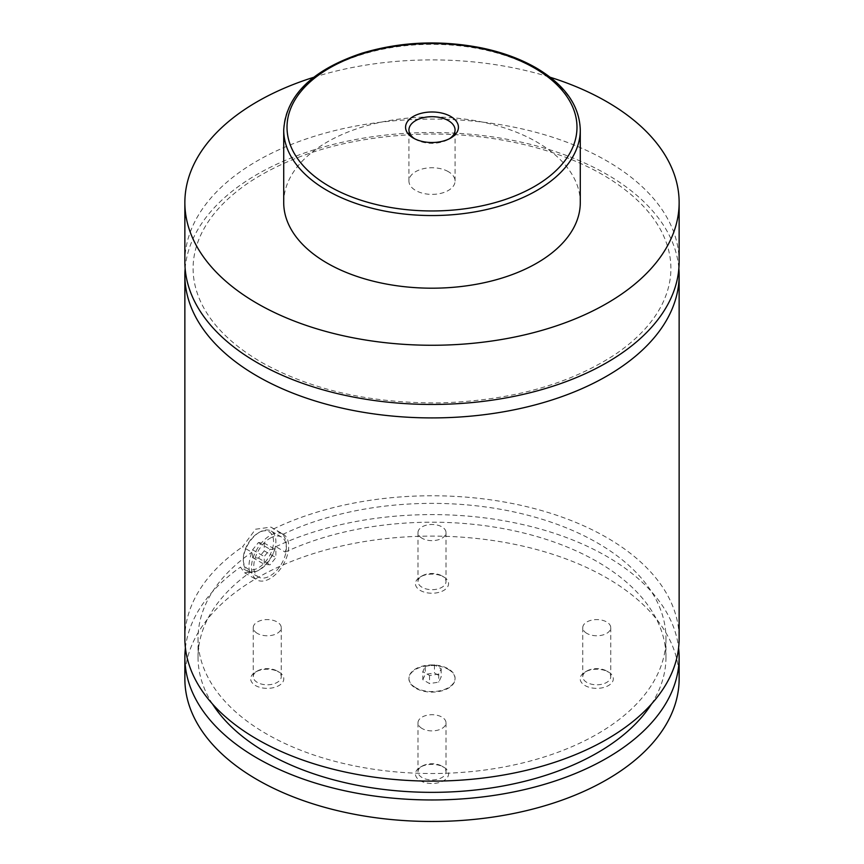 <?xml version="1.0" encoding="UTF-8"?>
<svg xmlns="http://www.w3.org/2000/svg" width="864" height="864" viewBox="0 0 864 864"><rect width="100%" height="100%" fill="white"/><g stroke="black" fill="none" stroke-linecap="round" stroke-linejoin="round"><path stroke-width="0.65" stroke-dasharray="4.32 3.24" d="M184.864 261.77A247.136 142.679 180 0 1 337.424 129.956A247.136 142.679 180 0 1 606.755 160.877A247.136 142.679 180 0 1 679.136 261.77M185.134 268.499A247.136 142.679 180 0 1 432 132.538A247.136 142.679 180 0 1 678.866 268.499M448.308 669.384A23.069 13.316 180 0 1 455.069 678.802A23.069 13.316 180 0 1 440.824 691.103A23.069 13.316 180 0 1 415.692 688.219A23.069 13.316 180 0 1 408.931 678.802A23.069 13.316 180 0 1 423.176 666.5A23.069 13.316 180 0 1 448.308 669.384M415.692 687.679A23.069 13.316 180 0 1 408.931 678.262A23.069 13.316 180 0 1 423.176 665.96A23.069 13.316 180 0 1 448.308 668.844A23.069 13.316 180 0 1 455.069 678.262A23.069 13.316 180 0 1 440.824 690.574A23.069 13.316 180 0 1 415.692 687.679M259.578 532.17L259.578 532.17A23.069 13.316 120 0 0 243.27 560.423A23.069 13.316 120 0 0 248.044 570.985A23.069 13.316 120 0 0 259.578 569.84A23.069 13.316 120 0 0 274.644 549.515A23.069 13.316 120 0 0 271.112 531.025A23.069 13.316 120 0 0 259.578 532.17L258.412 532.84A21.416 12.366 -60 0 1 273.553 541.588A21.416 12.366 -60 0 1 258.412 567.821A21.416 12.366 -60 0 1 243.27 559.073A21.416 12.366 -60 0 1 258.412 532.84L258.412 532.84M270.065 538.229A23.069 13.316 -60 0 1 281.599 537.084A23.069 13.316 -60 0 1 285.131 555.563A23.069 13.316 -60 0 1 270.065 575.888A23.069 13.316 -60 0 1 258.53 577.033A23.069 13.316 -60 0 1 254.999 558.554A23.069 13.316 -60 0 1 270.065 538.229M270.929 527.116L282.701 534.449C286.34 538.693 287.183 544.568 285.228 552.096L275.854 546.685C272.246 557.593 266.047 565.758 257.245 571.18L244.566 572.778L240.44 567.13L249.815 572.54C248.216 567.065 248.908 560.304 251.878 552.247L242.514 546.847L255.528 529.232L270.929 527.116L283.241 534.233A26.363 15.217 120 0 0 270.065 535.54A26.363 15.217 120 0 0 252.839 558.76A26.363 15.217 120 0 0 256.878 579.884A26.363 15.217 120 0 0 270.065 578.578A26.363 15.217 120 0 0 287.28 555.358A26.363 15.217 120 0 0 283.241 534.233M414.58 138.737A23.069 13.316 0 0 0 415.692 139.428L415.692 139.428A23.069 13.316 0 0 0 448.308 139.428A23.069 13.316 0 0 0 449.42 138.737M448.308 171.644A23.069 13.316 0 0 0 423.176 168.75A23.069 13.316 0 0 0 408.931 181.062A23.069 13.316 0 0 0 415.692 190.48A23.069 13.316 0 0 0 440.824 193.363A23.069 13.316 0 0 0 455.069 181.062A23.069 13.316 0 0 0 448.308 171.644M443.707 767.167L443.707 767.167A16.556 9.558 180 0 1 443.707 780.689A16.556 9.558 180 0 1 420.293 780.689A16.556 9.558 180 0 1 420.293 767.167A16.556 9.558 180 0 1 443.707 767.167L441.904 766.12A14.008 8.089 180 0 1 446.008 771.844A14.008 8.089 180 0 1 437.357 779.306A14.008 8.089 180 0 1 422.096 777.557A14.008 8.089 180 0 1 417.992 771.844A14.008 8.089 180 0 1 422.096 766.12A14.008 8.089 180 0 1 441.904 766.12M422.096 728.525A14.008 8.089 180 0 1 417.992 722.801A14.008 8.089 180 0 1 426.643 715.338A14.008 8.089 180 0 1 441.904 717.088A14.008 8.089 180 0 1 446.008 722.801A14.008 8.089 180 0 1 437.357 730.274A14.008 8.089 180 0 1 422.096 728.525M278.953 672.041L278.953 672.041A16.556 9.558 180 0 1 278.953 685.562A16.556 9.558 180 0 1 255.528 685.562A16.556 9.558 180 0 1 255.528 672.041A16.556 9.558 180 0 1 278.953 672.041L277.139 671.004A14.008 8.089 180 0 1 281.243 676.717A14.008 8.089 180 0 1 272.603 684.191A14.008 8.089 180 0 1 257.342 682.43A14.008 8.089 180 0 1 253.238 676.717A14.008 8.089 180 0 1 257.342 671.004A14.008 8.089 180 0 1 277.139 671.004M257.342 633.398A14.008 8.089 180 0 1 253.238 627.685A14.008 8.089 180 0 1 261.878 620.212A14.008 8.089 180 0 1 277.139 621.961A14.008 8.089 180 0 1 281.243 627.685A14.008 8.089 180 0 1 272.603 635.159A14.008 8.089 180 0 1 257.342 633.398M443.707 576.925L443.707 576.925A16.556 9.558 180 0 1 443.707 590.436A16.556 9.558 180 0 1 420.293 590.436A16.556 9.558 180 0 1 420.293 576.925A16.556 9.558 180 0 1 443.707 576.925L441.904 575.878A14.008 8.089 180 0 1 446.008 581.591A14.008 8.089 180 0 1 437.357 589.064A14.008 8.089 180 0 1 422.096 587.315A14.008 8.089 180 0 1 417.992 581.591A14.008 8.089 180 0 1 422.096 575.878A14.008 8.089 180 0 1 441.904 575.878M422.096 538.283A14.008 8.089 180 0 1 417.992 532.559A14.008 8.089 180 0 1 426.643 525.096A14.008 8.089 180 0 1 441.904 526.846A14.008 8.089 180 0 1 446.008 532.559A14.008 8.089 180 0 1 437.357 540.032A14.008 8.089 180 0 1 422.096 538.283M608.472 672.041L608.472 672.041A16.556 9.558 180 0 1 608.472 685.562A16.556 9.558 180 0 1 585.047 685.562A16.556 9.558 180 0 1 585.047 672.041A16.556 9.558 180 0 1 608.472 672.041L606.658 671.004A14.008 8.089 180 0 1 610.762 676.717A14.008 8.089 180 0 1 602.122 684.191A14.008 8.089 180 0 1 586.861 682.43A14.008 8.089 180 0 1 582.757 676.717A14.008 8.089 180 0 1 586.861 671.004A14.008 8.089 180 0 1 606.658 671.004M586.861 633.398A14.008 8.089 180 0 1 582.757 627.685A14.008 8.089 180 0 1 591.397 620.212A14.008 8.089 180 0 1 606.658 621.961A14.008 8.089 180 0 1 610.762 627.685A14.008 8.089 180 0 1 602.122 635.159A14.008 8.089 180 0 1 586.861 633.398M283.716 202.586A148.284 85.612 180 0 1 375.257 123.487A148.284 85.612 180 0 1 536.857 142.052A148.284 85.612 180 0 1 580.284 202.586M313.762 77.285A247.136 142.679 180 0 1 550.238 77.285M273.337 529.049A247.136 142.679 180 0 1 536.566 509.166A247.136 142.679 180 0 1 679.136 638.442M184.864 638.442A247.136 142.679 180 0 1 242.514 546.847M282.701 534.449A233.96 135.076 180 0 1 531.511 516.197A233.96 135.076 180 0 1 665.96 638.442A233.96 135.076 180 0 1 432 773.518A233.96 135.076 180 0 1 198.04 638.442A233.96 135.076 180 0 1 251.878 552.247M285.228 552.096A233.96 135.076 180 0 1 532.991 535.432A233.96 135.076 180 0 1 665.96 657.277A233.96 135.076 180 0 1 651.532 703.976M212.468 703.976A233.96 135.076 180 0 1 198.04 657.277A233.96 135.076 180 0 1 249.815 572.54M184.864 678.802A247.136 142.679 180 0 1 337.424 546.977A247.136 142.679 180 0 1 606.755 577.908A247.136 142.679 180 0 1 679.136 678.802M185.404 647.86A247.136 142.679 180 0 1 240.44 567.13M275.854 546.685A247.136 142.679 180 0 1 530.604 526.446A247.136 142.679 180 0 1 678.596 647.86M264.233 543.089L264.233 550.854L258.412 558.101L252.59 557.582L252.59 549.817L258.412 542.57L264.233 543.089L275.886 549.817L275.886 557.582L270.065 564.829L264.233 564.311L264.233 556.535L270.065 549.288L275.886 549.817M258.412 542.57L270.065 549.288M264.233 550.854L275.886 557.582M258.412 558.101L270.065 564.829M252.59 557.582L264.233 564.311M252.59 549.817L264.233 556.535M422.809 679.687L425.272 674.384L434.462 672.959L441.191 676.847L438.728 682.15L429.538 683.575L422.809 679.687L422.809 671.62L425.272 666.306L425.272 674.384M425.272 666.306L434.462 664.891L441.191 668.768L438.728 674.082L429.538 675.497L422.809 671.62M429.538 675.497L429.538 683.575M438.728 674.082L438.728 682.15M441.191 668.768L441.191 676.847M434.462 664.891L434.462 672.959M283.716 129.935A148.284 85.612 180 0 1 375.257 50.846A148.284 85.612 180 0 1 536.857 69.401A148.284 85.612 180 0 1 580.284 129.935M261.371 362.254C310.867 389.945 370.418 403.477 440.024 402.872C510.829 400.734 569.344 384.491 615.578 354.164C638.021 338.774 653.724 321.754 662.71 303.091C673.618 280.055 673.639 257.018 662.742 233.982C653.454 214.65 636.984 197.1 613.343 181.343C566.892 150.325 494.294 132.235 422.323 134.168C352.523 136.523 294.743 152.626 248.983 182.455C225.655 198.353 209.531 215.978 200.61 235.343C190.415 257.839 190.598 280.325 201.15 302.8C211.874 325.188 231.952 345.006 261.371 362.254M408.931 678.262L408.931 678.802M455.069 678.262L455.069 678.802M243.27 559.073L243.27 560.423M248.044 570.985L258.53 577.033M271.112 531.025L281.599 537.084M244.566 572.778L256.878 579.884M448.308 139.428L450.695 138.046M415.692 139.428L413.305 138.046M455.069 181.062L455.069 130.01M408.931 181.062L408.931 130.01M422.096 766.12L420.293 767.167M417.992 722.801L417.992 771.844M446.008 722.801L446.008 771.844M257.342 671.004L255.528 672.041M253.238 627.685L253.238 676.717M281.243 627.685L281.243 676.717M422.096 575.878L420.293 576.925M417.992 532.559L417.992 581.591M446.008 532.559L446.008 581.591M586.861 671.004L585.047 672.041M582.757 627.685L582.757 676.717M610.762 627.685L610.762 676.717M198.04 638.442L198.04 657.277M665.96 638.442L665.96 657.277"/><path stroke-width="1.3" d="M550.238 77.285A247.136 142.679 180 0 1 606.755 101.693A247.136 142.679 180 0 1 679.136 202.586L679.136 261.77A247.136 142.679 180 0 1 526.576 393.595A247.136 142.679 180 0 1 257.245 362.664A247.136 142.679 180 0 1 184.864 261.77L184.864 202.586A247.136 142.679 180 0 1 313.762 77.285M678.866 268.499A247.136 142.679 180 0 1 679.136 275.227A247.136 142.679 180 0 1 526.576 407.052A247.136 142.679 180 0 1 257.245 376.121A247.136 142.679 180 0 1 184.864 275.227A247.136 142.679 180 0 1 185.134 268.499M413.305 138.046A26.438 15.271 0 0 0 450.695 138.046A26.438 15.271 0 0 0 450.695 116.456A26.438 15.271 0 0 0 413.305 116.456A26.438 15.271 0 0 0 413.305 138.046L413.305 138.046M449.42 138.737A23.069 13.316 0 0 0 455.069 130.01A23.069 13.316 0 0 0 448.308 120.593A23.069 13.316 0 0 0 423.176 117.698A23.069 13.316 0 0 0 408.931 130.01A23.069 13.316 0 0 0 414.58 138.737M580.284 129.935L580.284 202.586A148.284 85.612 180 0 1 488.743 281.675A148.284 85.612 180 0 1 327.143 263.12A148.284 85.612 180 0 1 283.716 202.586L283.716 129.935A148.284 85.612 180 0 0 327.143 190.48A148.284 85.612 180 0 0 488.743 209.034A148.284 85.612 180 0 0 580.284 129.935C579.496 105.451 564.786 84.769 536.166 67.9C520.387 58.838 502.103 52.164 481.291 47.855C440.046 39.841 400.118 41.666 361.519 53.33C312.012 70.027 286.081 95.558 283.716 129.935M679.136 202.586A247.136 142.679 180 0 1 526.576 334.4A247.136 142.679 180 0 1 257.245 303.48A247.136 142.679 180 0 1 184.864 202.586M679.136 275.227L679.136 638.442A247.136 142.679 180 0 1 526.576 770.267A247.136 142.679 180 0 1 257.245 739.336A247.136 142.679 180 0 1 184.864 638.442L184.864 275.227M651.532 703.976A233.96 135.076 180 0 1 432 792.353A233.96 135.076 180 0 1 212.468 703.976M678.596 647.86A247.136 142.679 180 0 1 679.136 657.277L679.136 678.802A247.136 142.679 180 0 1 526.576 810.626A247.136 142.679 180 0 1 257.245 779.695A247.136 142.679 180 0 1 184.864 678.802L184.864 657.277A247.136 142.679 180 0 1 185.404 647.86M679.136 657.277A247.136 142.679 180 0 1 526.576 789.102A247.136 142.679 180 0 1 257.245 758.171A247.136 142.679 180 0 1 184.864 657.277M329.476 186.44A144.99 83.711 0 0 0 534.524 186.44A144.99 83.711 0 0 0 534.524 68.062A144.99 83.711 0 0 0 329.476 68.062A144.99 83.711 0 0 0 329.476 186.44"/></g></svg>
